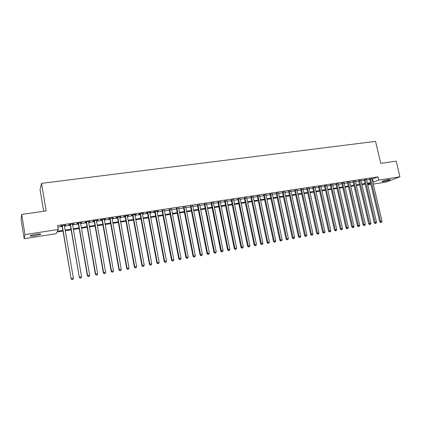 <?xml version="1.0" encoding="UTF-8"?>
<svg xmlns="http://www.w3.org/2000/svg" width="421" height="421" viewBox="0 0 421 421"><rect width="100%" height="100%" fill="white"/><g stroke="black" fill="none" stroke-linecap="round" stroke-linejoin="round"><path stroke-width="0.63" d="M35.722 234.276C39.658 233.744 41.269 233.787 40.542 234.402L35.275 235.713C31.333 236.249 29.712 236.207 30.423 235.586L35.722 234.276M388.446 179.63C389.883 179.42 390.43 179.451 390.093 179.72C388.809 180.346 386.688 180.919 383.731 181.451C382.289 181.667 381.731 181.635 382.073 181.362C383.352 180.741 385.478 180.167 388.446 179.63M43.663 211.289L40.037 189.587L41.537 183.356L375.532 141.361L380.758 163.353L396.182 161.159L399.95 176.804L386.136 182.072L373.285 184.082M370.959 184.445L367.791 184.945M63.003 231.092L56.919 232.039L56.04 233.713L24.186 238.696L24.986 234.602L58.277 229.471L57.345 231.234L62.882 230.376M24.986 234.602L21.703 214.415L21.05 219.388L24.186 238.696M64.387 225.577L65.765 225.088L60.856 225.835L60.692 226.14L62.124 225.924M72.523 224.34L73.891 223.851L69.023 224.593L68.839 224.898L70.254 224.682M80.579 223.109L81.932 222.625L77.117 223.356L76.906 223.672L78.306 223.456M88.557 221.893L89.899 221.414L85.126 222.141L84.895 222.451L86.284 222.241M96.462 220.688L97.793 220.209L93.067 220.93L92.809 221.246L94.188 221.036M104.292 219.494L105.608 219.02L100.929 219.736L100.651 220.051L102.014 219.841M112.049 218.315L113.354 217.841L108.713 218.546L108.413 218.867L109.765 218.662M119.732 217.141L121.022 216.673L116.428 217.373L116.107 217.694L117.448 217.489M127.347 215.984L128.626 215.515L124.074 216.21L123.732 216.531L125.058 216.331M134.888 214.831L136.151 214.373L131.647 215.057L131.284 215.384L132.594 215.184M142.361 213.694L143.614 213.236L139.146 213.915L138.762 214.242L140.067 214.042M149.765 212.563L151.007 212.11L146.576 212.784L146.176 213.11L147.466 212.915M157.101 211.447L158.333 210.995L153.944 211.663L153.523 211.995L154.802 211.8M164.374 210.337L162.069 210.689M171.579 209.242L169.268 209.595M178.715 208.153L176.404 208.506M185.787 207.074L183.477 207.427M192.802 206.006L190.487 206.358M199.749 204.948L197.438 205.301M206.637 203.896L204.322 204.253M213.463 202.859L211.147 203.211M220.23 201.827L217.915 202.18M226.94 200.801L224.619 201.159M233.592 199.791L231.266 200.143M240.18 198.786L237.86 199.138M246.717 197.791L244.396 198.144M253.195 196.802L250.874 197.154M259.62 195.823L257.294 196.175M265.988 194.855L263.662 195.207M272.303 193.892L269.977 194.244M278.565 192.934L276.239 193.292M284.775 191.992L282.449 192.344M290.932 191.05L288.601 191.408M297.037 190.118L294.711 190.476M303.094 189.197L300.762 189.555M309.098 188.282L306.767 188.64M315.05 187.377L312.724 187.729M320.96 186.477L318.629 186.829M326.817 185.582L324.491 185.935M332.627 184.698L330.301 185.051M338.389 183.819L336.063 184.172M344.11 182.946L341.784 183.303M349.777 182.083L347.451 182.435M355.403 181.225L353.077 181.577M360.986 180.377L358.66 180.73M366.486 179.304L364.197 179.883M372.122 179.157L378.042 176.873L57.603 225.503L58.277 229.471M57.882 227.156L62.224 226.493M64.481 226.145L70.354 225.251M72.617 224.903L78.406 224.019M80.674 223.672L86.384 222.804M88.657 222.456L94.283 221.593M96.562 221.246L102.114 220.399M104.392 220.051L109.865 219.215M112.149 218.867L117.548 218.041M119.832 217.694L125.158 216.878M127.447 216.531L132.694 215.726M134.988 215.378L140.167 214.589M142.461 214.236L147.566 213.458M149.865 213.105L154.902 212.337M157.207 211.984L162.169 211.226M164.474 210.874L169.374 210.126M171.679 209.774L176.51 209.037M178.82 208.684L183.582 207.953M185.893 207.6L190.592 206.885M192.902 206.532L197.538 205.822M199.854 205.469L204.427 204.769M206.743 204.417L211.253 203.727M213.568 203.375L218.02 202.696M220.336 202.343L224.725 201.67M227.045 201.317L231.371 200.654M233.697 200.301L237.965 199.649M240.286 199.291L244.501 198.649M246.822 198.296L250.979 197.66M253.3 197.307L257.399 196.681M259.725 196.323L263.767 195.707M266.093 195.349L270.082 194.744M272.408 194.386L276.344 193.786M278.67 193.428L282.554 192.839M284.88 192.481L288.711 191.897M291.037 191.539L294.816 190.966M297.142 190.608L300.873 190.039M303.199 189.682L306.877 189.124M309.203 188.766L312.829 188.213M315.161 187.855L318.739 187.308M321.065 186.956L324.596 186.414M326.922 186.061L330.406 185.529M332.737 185.172L336.174 184.645M338.5 184.293L341.889 183.772M344.215 183.419L347.562 182.909M349.888 182.551L353.187 182.046M355.513 181.693L358.771 181.193M361.092 180.841L364.307 180.351M366.633 179.993L369.801 179.509M372.017 178.693L369.691 179.046M21.703 214.415L46.163 210.937L41.537 183.356M378.042 176.873L378.795 180.062L399.95 176.804M372.864 182.298L378.795 180.062M65.144 230.029L71.017 229.113M73.286 228.766L79.074 227.866M81.342 227.514L87.052 226.63M89.331 226.277L94.957 225.403M97.235 225.051L102.787 224.188M105.071 223.835L110.544 222.983M112.828 222.63L118.227 221.793M120.517 221.441L125.842 220.615M128.131 220.257L133.383 219.441M135.678 219.088L140.856 218.283M143.156 217.925L148.26 217.136M150.56 216.778L155.596 215.999M157.901 215.641L162.869 214.868M165.174 214.51L170.068 213.752M172.378 213.394L177.209 212.647M179.52 212.289L184.282 211.547M186.598 211.189L191.297 210.458M193.613 210.1L198.249 209.384M200.559 209.021L205.132 208.316M207.453 207.953L211.963 207.253M214.278 206.895L218.731 206.206M221.051 205.848L225.44 205.164M227.761 204.806L232.087 204.132M234.413 203.775L238.681 203.111M241.007 202.748L245.217 202.096M247.543 201.738L251.695 201.091M254.021 200.733L258.12 200.096M260.446 199.733L264.493 199.107M266.819 198.749L270.808 198.128M273.134 197.765L277.071 197.154M279.397 196.796L283.28 196.191M285.606 195.833L289.438 195.239M291.764 194.876L295.542 194.291M297.873 193.928L301.599 193.35M303.93 192.992L307.604 192.418M309.935 192.06L313.561 191.497M315.892 191.134L319.471 190.581M321.797 190.218L325.328 189.671M327.659 189.308L331.143 188.771M333.469 188.408L336.905 187.877M339.231 187.513L342.626 186.987M344.952 186.629L348.299 186.108M350.625 185.75L353.924 185.235M356.25 184.877L359.508 184.372M361.834 184.009L365.044 183.509M367.37 183.151L370.538 182.661M370.675 183.24L367.507 183.73M365.181 184.093L361.965 184.593M359.645 184.956L356.387 185.461M354.061 185.824L350.761 186.335M348.43 186.698L345.088 187.219M342.762 187.582L339.368 188.108M337.042 188.471L333.606 189.003M331.274 189.366L327.791 189.908M325.465 190.271L321.933 190.818M319.602 191.181L316.024 191.739M313.698 192.102L310.067 192.665M307.74 193.029L304.062 193.597M301.736 193.96L298.005 194.539M295.679 194.902L291.9 195.491M289.569 195.854L285.743 196.449M283.412 196.812L279.528 197.417M277.202 197.775L273.266 198.391M270.94 198.749L266.951 199.37M264.625 199.733L260.578 200.364M258.252 200.722L254.152 201.364M251.832 201.722L247.674 202.369M245.348 202.733L241.138 203.385M238.812 203.748L234.544 204.411M232.218 204.774L227.893 205.448M225.572 205.806L221.183 206.49M218.862 206.853L214.41 207.542M212.095 207.906L207.579 208.605M205.264 208.969L200.691 209.679M198.375 210.037L193.739 210.758M191.429 211.121L186.724 211.847M184.414 212.21L179.646 212.952M177.341 213.31L172.505 214.063M170.2 214.421L165.3 215.184M162.995 215.541L158.028 216.315M155.723 216.673L150.686 217.457M148.387 217.815L143.282 218.61M140.982 218.962L135.804 219.767M133.51 220.125L128.258 220.941M125.968 221.299L120.643 222.13M118.354 222.483L112.954 223.325M110.67 223.677L105.197 224.53M102.913 224.888L97.362 225.751M95.083 226.103L89.452 226.977M87.179 227.335L81.469 228.219M79.195 228.577L73.407 229.477M71.138 229.829L65.266 230.74M367.675 184.451L370.68 183.267M372.564 179.088L373.301 182.23M150.544 212.179L150.592 212.442M135.73 214.436L135.778 214.699M128.221 215.578L128.268 215.841M120.643 216.731L120.69 216.999M112.991 217.899L113.038 218.162M105.271 219.073L105.318 219.341M97.472 220.262L97.519 220.525M89.605 221.457L89.652 221.725M81.658 222.667L81.706 222.935M73.638 223.888L73.686 224.161M65.544 225.119L65.592 225.393M369.638 178.825L379.721 221.793L380.658 221.53L370.596 178.683M380.984 222.377L381.531 222.272L380.984 222.377L380.658 221.53L382.031 221.278L371.964 178.472M379.721 221.793L380.61 222.477M381.531 222.272L382.031 221.278M364.144 179.662L374.222 222.809L375.148 222.551L365.091 179.52M375.479 223.393L376.032 223.293L375.479 223.393L375.148 222.551L376.527 222.293L366.47 179.309M374.222 222.809L375.111 223.498M376.032 223.293L376.527 222.293M358.608 180.504L368.675 223.835L369.591 223.572L359.545 180.362M369.933 224.425L370.485 224.319L369.933 224.425L369.591 223.572L370.985 223.319L360.934 180.151M368.675 223.835L369.564 224.525M370.485 224.319L370.985 223.319M353.024 181.356L363.086 224.867L363.991 224.609L353.95 181.214M364.339 225.456L364.896 225.356L364.339 225.456L363.991 224.609L365.396 224.351L355.35 180.998M363.086 224.867L363.976 225.561M364.896 225.356L365.396 224.351M347.399 182.209L357.45 225.909L358.345 225.651L348.314 182.072M358.697 226.503L359.26 226.398L358.697 226.503L358.345 225.651L359.76 225.388L349.725 181.856M357.45 225.909L358.339 226.603M359.26 226.398L359.76 225.388M341.731 183.077L351.767 226.956L352.651 226.698L342.631 182.935M353.008 227.556L353.582 227.451L353.008 227.556L352.651 226.698L354.077 226.435L344.057 182.719M351.767 226.956L352.656 227.656M353.582 227.451L354.077 226.435M336.011 183.945L346.041 228.014L346.915 227.761L336.9 183.809M347.278 228.619L347.851 228.508L347.278 228.619L346.915 227.761L348.351 227.493L338.337 183.593M346.041 228.014L346.93 228.719M347.851 228.508L348.351 227.493M330.248 184.824L340.268 229.077L341.126 228.829L331.127 184.687M341.499 229.687L342.078 229.582L341.499 229.687L341.126 228.829L342.578 228.561L332.574 184.466M340.268 229.077L341.152 229.787M342.078 229.582L342.578 228.561M324.438 185.708L334.442 230.155L335.295 229.903L325.307 185.577M335.674 230.766L336.258 230.655L335.674 230.766L335.295 229.903L336.758 229.634L326.764 185.351M334.442 230.155L335.332 230.866M336.258 230.655L336.758 229.634M318.576 186.598L328.575 231.24L329.411 230.987L319.434 186.471M329.796 231.855L330.385 231.745L329.796 231.855L329.411 230.987L330.885 230.719L320.907 186.245M328.575 231.24L329.464 231.95M330.385 231.745L330.885 230.719M312.671 187.498L322.654 232.329L323.481 232.082L313.513 187.371M323.875 232.95L324.47 232.839L323.875 232.95L323.481 232.082L324.965 231.808L314.997 187.145M322.654 232.329L323.544 233.05M324.47 232.839L324.965 231.808M306.714 188.403L316.687 233.434L317.497 233.187L307.546 188.276M317.902 234.055L318.497 233.944L317.902 234.055L317.497 233.187L318.997 232.908L309.046 188.05M316.687 233.434L317.576 234.155M318.497 233.944L318.997 232.908M300.71 189.318L310.666 234.544L311.466 234.297L301.531 189.192M311.877 235.171L312.482 235.06L311.877 235.171L311.466 234.297L312.982 234.018L303.041 188.966M310.666 234.544L311.556 235.271M312.482 235.06L312.982 234.018M294.658 190.239L304.599 235.665L305.388 235.423L295.463 190.118M305.804 236.297L306.414 236.186L305.804 236.297L305.388 235.423L306.914 235.139L296.984 189.887M304.599 235.665L305.488 236.391M306.414 236.186L306.914 235.139M288.553 191.171L298.478 236.791L299.252 236.555L289.343 191.05M299.678 237.433L300.294 237.318L299.678 237.433L299.252 236.555L300.794 236.27L290.879 190.818M298.478 236.791L299.368 237.528M300.294 237.318L300.794 236.27M282.396 192.108L292.306 237.933L293.069 237.697L283.175 191.987M293.5 238.575L294.121 238.46L293.5 238.575L293.069 237.697L294.621 237.407L284.722 191.755M292.306 237.933L293.195 238.67M294.121 238.46L294.621 237.407M276.187 193.055L286.085 239.081L286.833 238.844L276.955 192.934M287.269 239.728L287.896 239.612L287.269 239.728L286.833 238.844L288.396 238.554L278.513 192.697M286.085 239.081L286.969 239.823M287.896 239.612L288.396 238.554M269.924 194.007L279.807 240.238L280.539 240.007L270.677 193.892M280.986 240.891L281.617 240.775L280.986 240.891L280.539 240.007L282.117 239.717L272.25 193.649M279.807 240.238L280.691 240.986M281.617 240.775L282.117 239.717M263.609 194.965L273.476 241.407L274.197 241.175L264.351 194.855M274.65 242.064L275.287 241.949L274.65 242.064L274.197 241.175L275.787 240.886L265.935 194.613M273.476 241.407L274.36 242.159M275.287 241.949L275.787 240.886M257.242 195.939L267.088 242.585L267.793 242.359L257.968 195.828M268.256 243.249L268.898 243.133L268.256 243.249L267.793 242.359L269.398 242.059L259.568 195.581M267.088 242.585L267.972 243.338M268.898 243.133L269.398 242.059M250.821 196.912L260.646 243.775L261.341 243.548L251.532 196.807M261.809 244.443L262.457 244.322L261.809 244.443L261.341 243.548L262.957 243.249L253.147 196.56M260.646 243.775L261.53 244.533M262.457 244.322L262.957 243.249M244.343 197.902L254.147 244.975L254.826 244.748L245.038 197.796M255.305 245.648L255.957 245.527L255.305 245.648L254.826 244.748L256.463 244.448L246.664 197.549M254.147 244.975L255.031 245.738M255.957 245.527L256.463 244.448M237.807 198.896L247.595 246.185L248.258 245.964L238.491 198.791M248.743 246.864L249.406 246.743L248.743 246.864L248.258 245.964L249.906 245.659L240.133 198.544M247.595 246.185L248.479 246.948M249.406 246.743L249.906 245.659M231.218 199.896L240.986 247.406L241.633 247.185L231.882 199.796M242.128 248.09L242.791 247.964L242.128 248.09L241.633 247.185L243.291 246.88L233.539 199.543M240.986 247.406L241.865 248.174M242.791 247.964L243.291 246.88M224.572 200.912L234.313 248.637L234.944 248.422L225.219 200.812M235.45 249.327L236.118 249.2L235.45 249.327L234.944 248.422L236.623 248.111L226.887 200.559M234.313 248.637L235.197 249.411M236.118 249.2L236.623 248.111M217.862 201.933L227.587 249.879L228.203 249.664L218.494 201.838M228.714 250.574L229.392 250.448L228.714 250.574L228.203 249.664L229.892 249.353L220.183 201.58M227.587 249.879L228.466 250.658M229.392 250.448L229.892 249.353M211.1 202.964L220.799 251.132L221.399 250.921L211.716 202.869M221.92 251.832L222.598 251.705L221.92 251.832L221.399 250.921L223.104 250.606L213.415 202.612M220.799 251.132L221.678 251.916M222.598 251.705L223.104 250.606M204.274 204.001L213.947 252.395L214.531 252.184L204.874 203.911M215.063 253.1L215.752 252.974L215.063 253.1L214.531 252.184L216.252 251.869L206.59 203.648M213.947 252.395L214.826 253.184M215.752 252.974L216.252 251.869M197.386 205.048L207.037 253.674L207.606 253.463L197.97 204.959M208.142 254.379L208.837 254.252L208.142 254.379L207.606 253.463L209.342 253.142L199.701 204.695M207.037 253.674L207.916 254.463M208.837 254.252L209.342 253.142M190.439 206.106L200.064 254.958L200.612 254.752L191.002 206.022M201.164 255.673L201.864 255.542L201.164 255.673L200.612 254.752L202.369 254.431L192.75 205.753M200.064 254.958L200.943 255.752M201.864 255.542L202.369 254.431M183.43 207.174L193.029 256.257L193.56 256.057L183.977 207.09M194.118 256.978L194.828 256.847L194.118 256.978L193.56 256.057L195.328 255.731L185.74 206.822M193.029 256.257L193.907 257.057M194.828 256.847L195.328 255.731M176.357 208.253L185.929 257.568L186.445 257.368L176.888 208.169M187.013 258.294L187.724 258.162L187.013 258.294L186.445 257.368L188.229 257.042L178.667 207.9M185.929 257.568L186.808 258.373M187.724 258.162L188.229 257.042M169.221 209.337L178.767 258.889L179.262 258.694L169.731 209.258M179.841 259.62L180.562 259.489L179.841 259.62L179.262 258.694L181.062 258.362L171.526 208.984M178.767 258.889L179.641 259.699M180.562 259.489L181.062 258.362M162.017 210.432L171.536 260.225L172.01 260.031L162.511 210.358M172.599 260.962L173.326 260.831L172.599 260.962L172.01 260.031L173.831 259.694L164.322 210.084M171.536 260.225L172.41 261.041M173.326 260.831L173.831 259.694M154.749 211.542L164.237 261.573L164.695 261.383L155.228 211.468M165.295 262.315L166.027 262.178L165.295 262.315L164.695 261.383L166.532 261.041L157.054 211.189M164.237 261.573L165.111 262.388M166.027 262.178L166.532 261.041M147.418 212.658L156.875 262.93L157.312 262.746L147.871 212.589M157.922 263.683L158.659 263.546L157.922 263.683L157.312 262.746L159.164 262.404L149.718 212.305M156.875 262.93L157.743 263.757M158.659 263.546L159.164 262.404M140.019 213.784L149.439 264.304L149.86 264.12L140.451 213.715M150.481 265.062L151.228 264.92L150.481 265.062L149.86 264.12L151.728 263.772L142.314 213.431M149.439 264.304L150.313 265.13M151.228 264.92L151.728 263.772M132.547 214.92L141.94 265.688L142.335 265.509L132.962 214.857M142.966 266.451L143.724 266.309L142.966 266.451L142.335 265.509L144.224 265.162L134.841 214.573M141.94 265.688L142.808 266.519M143.724 266.309L144.224 265.162M125.011 216.068L134.367 267.088L134.741 266.909L125.4 216.01M135.383 267.856L136.146 267.714L135.383 267.856L134.741 266.909L136.646 266.556L127.3 215.72M134.367 267.088L135.236 267.924M136.146 267.714L136.646 266.556M117.401 217.225L126.721 268.498L127.079 268.324L117.769 217.168M127.731 269.272L128.5 269.13L127.731 269.272L127.079 268.324L129 267.966L119.685 216.878M126.721 268.498L127.589 269.34M128.5 269.13L129 267.966M109.718 218.394L119.006 269.919L119.343 269.75L110.07 218.341M120.006 270.703L120.78 270.561L120.006 270.703L119.343 269.75L121.28 269.393L112.002 218.046M119.006 269.919L119.869 270.771M120.78 270.561L121.28 269.393M101.966 219.578L111.218 271.361L111.528 271.192L102.298 219.525M112.202 272.145L112.986 272.003L112.202 272.145L111.528 271.192L113.491 270.829L104.245 219.23M111.218 271.361L112.075 272.213M112.986 272.003L113.491 270.829M94.141 220.767L103.35 272.808L103.64 272.645L94.446 220.72M104.329 273.608L105.118 273.461L104.329 273.608L103.64 272.645L105.618 272.282L96.414 220.42M103.35 272.808L104.213 273.671M105.118 273.461L105.618 272.282M86.237 221.972L95.409 274.276L95.678 274.118L86.521 221.925M96.377 275.076L97.177 274.929L96.377 275.076L95.678 274.118L97.677 273.75L88.51 221.625M95.409 274.276L96.272 275.139M97.177 274.929L97.677 273.75M78.264 223.183L87.394 275.755L87.642 275.602L78.522 223.146M88.352 276.565L89.157 276.413L88.352 276.565L87.642 275.602L89.657 275.229L80.532 222.841M87.394 275.755L88.252 276.623M89.157 276.413L89.657 275.229M70.207 224.409L79.301 277.25L70.449 224.372M80.243 278.065L81.058 277.913L80.243 278.065L79.522 277.097L81.558 276.723L72.475 224.067M79.301 277.25L80.153 278.123M81.058 277.913L81.558 276.723M62.076 225.651L71.128 278.76L62.292 225.614M72.059 279.581L72.88 279.428L72.059 279.581L71.323 278.613L73.38 278.234L64.339 225.303M71.128 278.76L71.98 279.639M72.88 279.428L73.38 278.234M40.542 234.402L40.469 233.95"/></g></svg>
